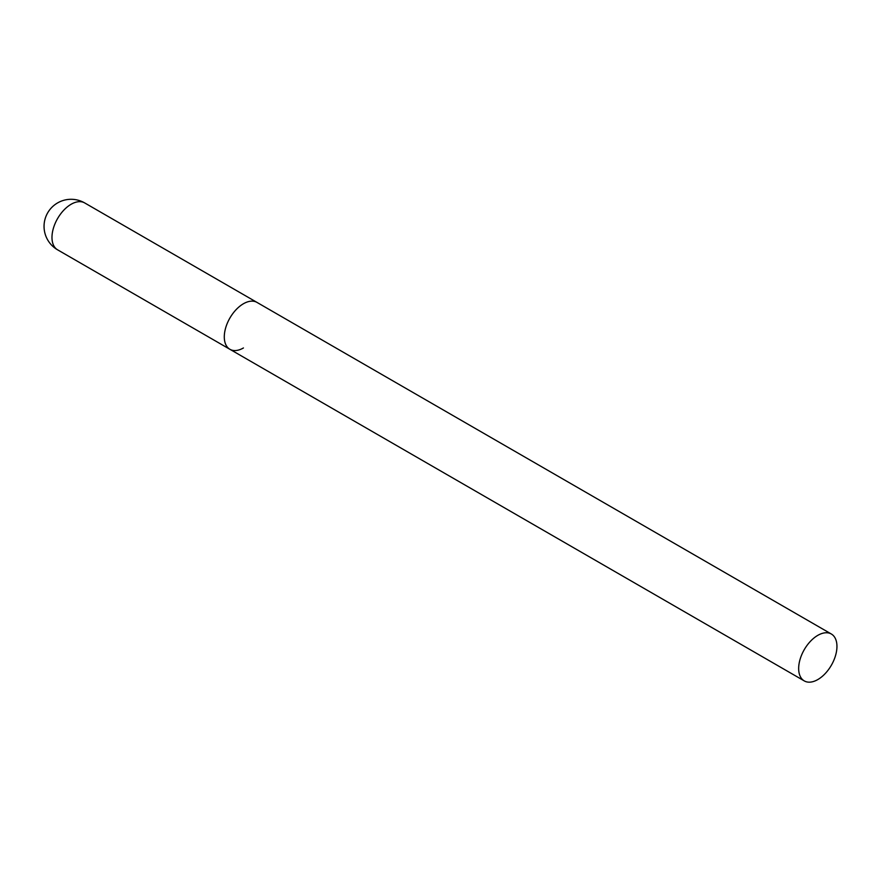 <?xml version="1.0" encoding="UTF-8"?>
<svg xmlns="http://www.w3.org/2000/svg" width="881" height="881" viewBox="0 0 881 881"><rect width="100%" height="100%" fill="white"/><g stroke="black" fill="none" stroke-linecap="round" stroke-linejoin="round"><path stroke-width="1.32" d="M243.431 347.962A27.08 15.638 -60 0 1 229.897 349.294A27.08 15.638 -60 0 1 225.745 327.6A27.08 15.638 -60 0 1 243.431 303.747A27.08 15.638 -60 0 1 256.977 302.403A27.08 15.638 120 0 0 236.108 309.66A27.08 15.638 120 0 0 224.292 336.905A27.08 15.638 120 0 0 229.897 349.294L57.584 249.819A27.08 15.638 -60 0 1 51.979 237.418A27.08 15.638 -60 0 1 71.13 204.26A27.08 15.638 -60 0 1 84.664 202.916A27.08 27.08 0 0 0 44.05 226.362A27.08 27.08 0 0 0 57.584 249.819M836.95 646.401A27.08 15.638 120 0 0 831.345 634.012A27.08 15.638 120 0 0 810.476 641.269A27.08 15.638 120 0 0 798.66 668.514A27.08 15.638 120 0 0 804.265 680.903A27.08 15.638 120 0 0 825.134 673.657A27.08 15.638 120 0 0 836.95 646.401M831.345 634.012L84.664 202.916M229.897 349.294L804.265 680.903"/></g></svg>
